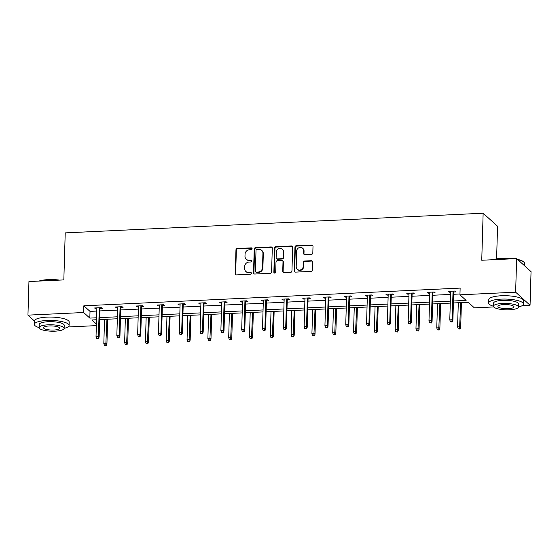 <?xml version="1.0" encoding="UTF-8"?>
<svg xmlns="http://www.w3.org/2000/svg" width="559" height="559" viewBox="0 0 559 559"><rect width="100%" height="100%" fill="white"/><g stroke="black" fill="none" stroke-linecap="round" stroke-linejoin="round"><path stroke-width="0.84" d="M252.109 248.748A0.957 0.887 -47.9 0 0 251.222 247.868L237.309 248.517A1.363 1.265 -47.9 0 0 235.961 249.901L235.255 273.637A1.363 1.265 -47.9 0 0 236.527 274.895L250.439 274.238A0.957 0.887 -47.9 0 0 251.103 272.603A0.957 0.887 -47.9 0 0 250.495 272.394L248.692 272.478A4.367 4.046 -47.9 0 1 244.625 268.453L244.688 266.475A4.367 4.046 -47.9 0 1 249 262.059L250.802 261.975A0.957 0.887 -47.9 0 0 251.473 260.34A0.957 0.887 -47.9 0 0 250.858 260.131L249.055 260.214A4.367 4.046 -47.9 0 1 244.989 256.19L245.052 254.212A4.367 4.046 -47.9 0 1 249.363 249.796L251.166 249.712A0.957 0.887 -47.9 0 0 252.109 248.748M251.997 248.287A0.957 0.887 -47.9 0 0 251.613 248.217L237.701 248.874A1.363 1.265 -47.9 0 0 236.352 250.25L235.646 273.987A1.363 1.265 -47.9 0 0 235.863 274.742M251.27 272.813A0.957 0.887 -47.9 0 0 250.879 272.743L248.692 272.478M251.634 260.55A0.957 0.887 -47.9 0 0 251.25 260.48L249.055 260.214M311.468 254.317A1.363 1.265 -47.9 0 0 312.816 252.934L313.012 246.274A1.363 1.265 -47.9 0 0 311.747 245.017L296.298 245.743A1.363 1.265 -47.9 0 0 294.949 247.127L294.244 270.863A1.363 1.265 -47.9 0 0 295.515 272.121L310.965 271.388A1.363 1.265 -47.9 0 0 312.313 270.011L312.551 261.968A1.363 1.265 -47.9 0 0 311.279 260.711L304.669 261.018A1.363 1.265 -47.9 0 0 303.32 262.402L303.202 266.391A3.647 3.382 -47.9 0 1 297.248 269.263A3.647 3.382 -47.9 0 1 296.193 266.72L296.661 251.096A3.647 3.382 -47.9 0 1 302.608 248.224A3.647 3.382 -47.9 0 1 303.663 250.76L303.586 253.367A1.363 1.265 -47.9 0 0 304.858 254.624L311.468 254.317M34.441 321.006L27.95 315.136L28.949 281.547L63.831 279.912L65.221 232.886L483.144 213.231L481.746 260.249L516.635 258.607L515.636 292.196L530.051 305.228L522.225 305.598M27.95 315.136L83.64 312.516L89.817 318.099L96.581 317.785M453.461 300.994L466.122 300.4L459.945 294.817L460.141 288.095L83.843 305.801L83.64 312.516M459.945 294.817L515.636 292.196M272.296 248.189A1.363 1.265 -47.9 0 0 271.024 246.931L255.575 247.658A1.363 1.265 -47.9 0 0 254.226 249.041L253.52 272.778A1.363 1.265 -47.9 0 0 254.792 274.036L270.242 273.309A1.363 1.265 -47.9 0 0 271.59 271.926L272.296 248.189M275.936 246.701L291.386 245.974A1.363 1.265 -47.9 0 1 292.657 247.232L291.952 270.968A1.363 1.265 -47.9 0 1 290.603 272.352L283.993 272.659A1.363 1.265 -47.9 0 1 282.721 271.401L283.008 261.78A1.363 1.265 -47.9 0 0 281.736 260.522L277.348 260.725A1.363 1.265 -47.9 0 0 275.999 262.108L275.706 272.128A0.957 0.887 -47.9 0 1 274.148 272.883A0.957 0.887 -47.9 0 1 273.868 272.212L274.588 248.084A1.363 1.265 -47.9 0 1 275.936 246.701L276.328 247.057L291.777 246.33L291.386 245.974M516.635 258.607L531.05 271.646L530.051 305.228M496.595 258.887L497.566 226.262L483.144 213.231M493.723 306.94L474.36 307.848L468.183 302.265L453.405 302.957M96.351 325.631L67.891 326.966M99.705 317.638L117.39 316.799M120.513 316.653L138.199 315.821M141.322 315.674L159.015 314.843M162.131 314.696L179.823 313.865M182.94 313.718L200.632 312.886M203.756 312.74L221.441 311.908M224.564 311.761L242.25 310.93M245.373 310.783L263.058 309.952M266.182 309.805L283.867 308.973M286.991 308.827L304.676 307.995M307.799 307.848L325.485 307.017M328.608 306.87L346.294 306.032M349.417 305.885L367.102 305.053M370.226 304.907L387.911 304.075M391.034 303.928L408.72 303.097M411.843 302.95L429.536 302.119M432.652 301.972L450.344 301.14M96.525 319.748L91.886 319.965L96.4 324.045M450.281 303.104L432.596 303.942M429.473 304.089L411.787 304.921M408.664 305.067L390.979 305.899M387.855 306.046L370.17 306.877M367.046 307.024L349.361 307.855M346.238 308.002L328.552 308.834M325.429 308.98L307.743 309.812M304.62 309.959L286.928 310.79M283.811 310.937L266.119 311.768M263.003 311.915L245.31 312.747M242.187 312.893L224.501 313.725M221.378 313.872L203.693 314.71M200.569 314.857L182.884 315.688M179.76 315.835L162.075 316.667M158.952 316.813L141.266 317.645M138.143 317.791L120.458 318.623M117.334 318.77L99.649 319.601M83.843 305.801L90.02 311.384L96.784 311.063M99.907 310.916L117.593 310.084M120.716 309.938L138.401 309.106M141.525 308.959L159.21 308.128M162.334 307.981L180.019 307.15M183.142 307.003L200.828 306.171M203.951 306.025L221.637 305.193M224.76 305.046L242.445 304.215M245.569 304.068L263.254 303.237M266.377 303.083L284.07 302.251M287.186 302.105L304.879 301.273M307.995 301.126L325.687 300.295M328.811 300.148L346.496 299.317M349.62 299.17L367.305 298.338M370.428 298.192L388.114 297.36M391.237 297.213L408.922 296.382M412.046 296.235L429.731 295.404M432.855 295.257L450.54 294.425M453.663 294.279L459.966 293.978M90.02 311.384L89.817 318.099M450.61 292.161L449.338 292.217L448.36 291.337L455.033 291.022L456.004 291.903L453.733 292.015M429.801 293.14L428.529 293.195L427.551 292.315L434.224 292.001L435.195 292.888L432.925 292.993M408.992 294.118L407.714 294.174L406.742 293.293L413.415 292.986L414.387 293.866L412.109 293.971M388.184 295.096L386.905 295.159L385.934 294.279L392.6 293.964L393.578 294.845L391.3 294.949M367.368 296.074L366.096 296.137L365.125 295.257L371.791 294.942L372.769 295.823L370.491 295.928M346.559 297.053L345.287 297.115L344.316 296.235L350.982 295.921L351.96 296.801L349.682 296.906M325.75 298.031L324.479 298.094L323.507 297.213L330.173 296.899L331.152 297.779L328.874 297.884M304.941 299.009L303.67 299.072L302.698 298.192L309.365 297.877L310.343 298.758L308.065 298.862M284.133 299.987L282.861 300.05L281.89 299.17L288.556 298.855L289.534 299.736L287.256 299.841M263.324 300.973L262.052 301.028L261.074 300.148L267.747 299.834L268.718 300.714L266.447 300.826M242.515 301.951L241.243 302.007L240.265 301.126L246.938 300.812L247.91 301.692L245.639 301.804M221.706 302.929L220.435 302.985L219.456 302.105L226.129 301.79L227.101 302.671L224.83 302.782M200.898 303.907L199.626 303.963L198.648 303.083L205.321 302.768L206.292 303.649L204.021 303.761M180.089 304.886L178.817 304.941L177.839 304.061L184.512 303.754L185.483 304.634L183.212 304.739M159.28 305.864L158.008 305.927L157.03 305.046L163.703 304.732L164.674 305.612L162.403 305.717M138.471 306.842L137.193 306.905L136.221 306.025L142.894 305.71L143.866 306.591L141.588 306.695M117.663 307.82L116.384 307.883L115.413 307.003L122.079 306.688L123.057 307.569L120.779 307.674M96.847 308.799L95.575 308.861L94.604 307.981L101.27 307.667L102.248 308.547L99.97 308.652M95.575 308.861L95.603 307.932M116.384 307.883L116.412 306.954M137.193 306.905L137.221 305.976M158.008 305.927L158.029 304.997M178.817 304.941L178.845 304.019M199.626 303.963L199.654 303.041M220.435 302.985L220.463 302.063M241.243 302.007L241.271 301.077M262.052 301.028L262.08 300.099M282.861 300.05L282.889 299.121M303.67 299.072L303.698 298.143M324.479 298.094L324.506 297.164M345.287 297.115L345.315 296.186M366.096 296.137L366.124 295.208M386.905 295.159L386.933 294.23M407.714 294.174L407.742 293.251M428.529 293.195L428.55 292.273M449.338 292.217L449.366 291.295M246.253 259.236L246.645 259.586A4.367 4.046 -47.9 0 0 249.447 260.564M245.89 271.499L246.281 271.849A4.367 4.046 -47.9 0 0 249.083 272.827M272.072 247.434A1.363 1.265 -47.9 0 0 271.415 247.288L255.966 248.014A1.363 1.265 -47.9 0 0 254.618 249.391L253.912 273.127A1.363 1.265 -47.9 0 0 254.128 273.882M256.958 249.44A0.957 0.887 -47.9 0 0 256.015 250.404L255.4 271.241A0.957 0.887 -47.9 0 0 256.288 272.121L258.188 272.03A4.367 4.046 -47.9 0 0 262.499 267.614L262.926 253.374A4.367 4.046 -47.9 0 0 258.859 249.349L256.958 249.44M255.673 271.905L256.064 272.254A0.957 0.887 -47.9 0 0 256.679 272.471L256.288 272.121M261.661 250.327L262.052 250.684A4.367 4.046 -47.9 0 1 263.31 253.723L262.891 267.964A4.367 4.046 -47.9 0 1 258.572 272.38L256.679 272.471M292.434 246.477A1.363 1.265 -47.9 0 0 291.777 246.33M282.609 260.822L283.001 261.179A1.363 1.265 -47.9 0 1 283.392 262.129L283.113 271.758A1.363 1.265 -47.9 0 0 283.329 272.506M276.328 247.057A1.363 1.265 -47.9 0 0 274.979 248.434L274.259 272.568A0.957 0.887 -47.9 0 0 274.371 273.023M283.301 251.788A3.647 3.382 -47.9 0 0 278.487 248.79A3.647 3.382 -47.9 0 0 276.3 252.116L276.132 257.622A1.363 1.265 -47.9 0 0 277.404 258.88L281.792 258.67A1.363 1.265 -47.9 0 0 283.14 257.294L283.301 251.788L283.692 252.137A3.647 3.382 -47.9 0 0 282.637 249.593L282.246 249.244M276.53 258.572L276.915 258.929A1.363 1.265 -47.9 0 0 277.795 259.229L277.404 258.88M283.692 252.137L283.525 257.643A1.363 1.265 -47.9 0 1 282.176 259.027L277.795 259.229M302.608 248.224L302.999 248.573A3.647 3.382 -47.9 0 1 304.054 251.117L303.977 253.723A1.363 1.265 -47.9 0 0 304.194 254.471M297.248 269.263L297.64 269.613A3.647 3.382 -47.9 0 0 303.593 266.741L303.202 266.391M312.327 261.214A1.363 1.265 -47.9 0 0 311.67 261.06L305.053 261.374A1.363 1.265 -47.9 0 0 303.712 262.751L303.593 266.741M312.795 245.52A1.363 1.265 -47.9 0 0 312.132 245.373L296.682 246.1A1.363 1.265 -47.9 0 0 295.334 247.476L294.635 271.213A1.363 1.265 -47.9 0 0 294.852 271.967M104.456 345.42L106.182 345.707L104.456 345.42L103.82 343.554L106.224 343.443L106.923 344.078L107.663 319.224M105.791 345.357L106.944 319.259M103.82 343.554L104.54 319.371M106.923 344.078L106.182 345.707M98 338.307L96.665 338.37L98.391 338.663L98 338.307L98.426 336.399L96.029 336.511L96.875 307.869M99.278 307.757L98.426 336.399L99.132 337.028L99.998 307.723M98.391 338.663L99.132 337.028M96.029 336.511L96.665 338.37M38.955 281.079A16.959 4.339 1.7 0 1 48.179 279.626A16.959 4.339 1.7 0 1 59.54 280.108M57.787 280.192A17.378 4.444 -178.3 0 0 48.046 279.926A17.378 4.444 -178.3 0 0 39.836 281.037M46.844 320.496A17.378 4.444 -178.3 0 0 34.344 324.381A17.378 4.444 -178.3 0 0 39.116 327.609A12.515 3.2 -178.3 0 0 55.131 331.159A12.515 3.2 -178.3 0 0 64.131 328.357A12.515 3.2 -178.3 0 0 48.116 324.821A12.515 3.2 -178.3 0 0 39.116 327.616L39.207 324.527A12.515 3.2 1.7 0 1 48.207 321.725A12.515 3.2 1.7 0 1 64.222 325.268L64.131 328.357A17.378 4.444 -178.3 0 0 69.085 325.415A17.378 4.444 -178.3 0 0 46.844 320.496M69.085 325.415L69.183 322.054A17.378 4.444 -178.3 0 0 46.942 317.135A17.378 4.444 -178.3 0 0 34.441 321.027L34.344 324.381M53.881 330.034A8.064 2.061 -178.3 0 0 59.68 328.231A8.064 2.061 -178.3 0 0 49.36 325.946A8.064 2.061 -178.3 0 0 43.56 327.749A8.064 2.061 -178.3 0 0 53.881 330.034M493.29 259.704A16.959 4.339 1.7 0 1 502.513 258.258A16.959 4.339 1.7 0 1 513.875 258.74M512.121 258.824A17.378 4.444 -178.3 0 0 502.38 258.551A17.378 4.444 -178.3 0 0 494.177 259.669M493.45 306.248L493.541 303.153A12.515 3.2 1.7 0 1 502.541 300.358A12.515 3.2 1.7 0 1 518.556 303.9L518.466 306.989A12.515 3.2 -178.3 0 0 502.45 303.446A12.515 3.2 -178.3 0 0 493.45 306.248A12.515 3.2 -178.3 0 0 509.466 309.784A12.515 3.2 -178.3 0 0 518.466 306.989A17.378 4.444 -178.3 0 0 523.42 304.04A17.378 4.444 -178.3 0 0 501.178 299.121A17.378 4.444 -178.3 0 0 488.678 303.013A17.378 4.444 -178.3 0 0 493.45 306.241M523.42 304.04L523.517 300.686A17.378 4.444 -178.3 0 0 501.276 295.767A17.378 4.444 -178.3 0 0 488.783 299.652L488.678 303.013M508.222 308.659A8.064 2.061 -178.3 0 0 514.021 306.856A8.064 2.061 -178.3 0 0 503.701 304.571A8.064 2.061 -178.3 0 0 497.901 306.374A8.064 2.061 -178.3 0 0 508.222 308.659M524.559 265.777L524.621 263.471A17.378 4.444 -178.3 0 0 524.042 262.276A17.378 4.444 -178.3 0 0 517.872 259.732M517.473 259.369A16.959 4.339 1.7 0 1 523.65 261.892L524.042 262.276M125.272 344.442L126.991 344.728L125.272 344.442L124.629 342.576L127.033 342.464L127.732 343.1L128.472 318.246M126.6 344.379L127.752 318.281M124.629 342.576L125.349 318.392M127.732 343.1L126.991 344.728M146.081 343.457L147.8 343.75L146.081 343.457L145.438 341.598L147.842 341.486L148.54 342.115L149.281 317.267M147.408 343.394L148.561 317.302M145.438 341.598L146.158 317.414M148.54 342.115L147.8 343.75M118.808 337.329L117.474 337.391L119.2 337.685L118.808 337.329L119.235 335.421L116.838 335.533L117.683 306.891M120.087 306.779L119.235 335.421L119.94 336.05L120.807 306.744M119.2 337.685L119.94 336.05M116.838 335.533L117.474 337.391M139.617 336.35L138.283 336.413L140.009 336.707L139.617 336.35L140.05 334.443L137.647 334.555L138.499 305.913M140.896 305.801L140.05 334.443L140.749 335.072L141.616 305.766M140.009 336.707L140.749 335.072M137.647 334.555L138.283 336.413M166.889 342.478L168.608 342.772L166.889 342.478L166.247 340.62L168.65 340.508L169.349 341.137L170.09 316.289M168.224 342.415L169.37 316.324M166.247 340.62L166.966 316.436M169.349 341.137L168.608 342.772M160.426 335.372L159.091 335.435L160.817 335.728L160.426 335.372L160.859 333.457L158.456 333.576L159.308 304.934M161.705 304.823L160.859 333.457L161.558 334.093L162.424 304.788M160.817 335.728L161.558 334.093M158.456 333.576L159.091 335.435M187.698 341.5L189.417 341.794L187.698 341.5L187.055 339.641L189.459 339.53L190.158 340.158L190.898 315.311M189.033 341.437L190.179 315.346M187.055 339.641L187.775 315.458M190.158 340.158L189.417 341.794M181.235 334.394L179.9 334.457L181.626 334.743L181.235 334.394L181.668 332.479L179.264 332.598L180.117 303.956M182.513 303.844L181.668 332.479L182.367 333.115L183.24 303.81M181.626 334.743L182.367 333.115M179.264 332.598L179.9 334.457M208.507 340.522L210.226 340.815L208.507 340.522L207.871 338.663L210.268 338.544L210.974 339.18L211.707 314.333M209.842 340.459L210.988 314.361M207.871 338.663L208.584 314.479M210.974 339.18L210.226 340.815M202.044 333.416L200.709 333.478L202.435 333.765L202.044 333.416L202.477 331.501L200.073 331.613L200.926 302.978M203.322 302.866L202.477 331.501L203.176 332.137L204.049 302.831M202.435 333.765L203.176 332.137M200.073 331.613L200.709 333.478M229.316 339.544L231.042 339.83L229.316 339.544L228.68 337.685L231.077 337.566L231.782 338.202L232.516 313.347M230.65 339.481L231.796 313.382M228.68 337.685L229.393 313.501M231.782 338.202L231.042 339.83M222.852 332.437L221.518 332.5L223.244 332.787L222.852 332.437L223.286 330.523L220.882 330.635L221.734 302M224.131 301.888L223.286 330.523L223.984 331.159L224.858 301.853M223.244 332.787L223.984 331.159M220.882 330.635L221.518 332.5M250.125 338.565L251.85 338.852L250.125 338.565L249.489 336.7L251.885 336.588L252.591 337.224L253.325 312.369M251.459 338.502L252.605 312.404M249.489 336.7L250.201 312.516M252.591 337.224L251.85 338.852M243.661 331.459L242.333 331.522L244.052 331.808L243.661 331.459L244.094 329.544L241.691 329.656L242.543 301.022M244.947 300.91L244.094 329.544L244.793 330.18L245.667 300.875M244.052 331.808L244.793 330.18M241.691 329.656L242.333 331.522M270.933 337.587L272.659 337.874L270.933 337.587L270.297 335.721L272.694 335.61L273.4 336.245L274.134 311.391M272.268 337.524L273.414 311.426M270.297 335.721L271.01 311.538M273.4 336.245L272.659 337.874M264.477 330.481L263.142 330.544L264.861 330.83L264.477 330.481L264.903 328.566L262.499 328.678L263.352 300.043M265.756 299.931L264.903 328.566L265.602 329.202L266.475 299.897M264.861 330.83L265.602 329.202M262.499 328.678L263.142 330.544M291.742 336.609L293.468 336.895L291.742 336.609L291.106 334.743L293.503 334.631L294.209 335.267L294.942 310.413M293.077 336.546L294.223 310.448M291.106 334.743L291.826 310.559M294.209 335.267L293.468 336.895M285.286 329.503L283.951 329.565L285.67 329.852L285.286 329.503L285.712 327.588L283.308 327.7L284.161 299.065M286.564 298.953L285.712 327.588L286.411 328.224L287.284 298.918M285.67 329.852L286.411 328.224M283.308 327.7L283.951 329.565M312.551 335.631L314.277 335.917L312.551 335.631L311.915 333.765L314.319 333.653L315.017 334.289L315.751 309.434M313.885 335.568L315.031 309.469M311.915 333.765L312.635 309.581M315.017 334.289L314.277 335.917M306.094 328.524L304.76 328.587L306.479 328.874L306.094 328.524L306.521 326.61L304.124 326.722L304.969 298.087M307.373 297.968L306.521 326.61L307.226 327.246L308.093 297.94M306.479 328.874L307.226 327.246M304.124 326.722L304.76 328.587M333.36 334.652L335.086 334.939L333.36 334.652L332.724 332.787L335.127 332.675L335.826 333.311L336.567 308.456M334.694 334.589L335.84 308.491M332.724 332.787L333.443 308.603M335.826 333.311L335.086 334.939M326.903 327.539L325.569 327.602L327.294 327.895L326.903 327.539L327.329 325.631L324.933 325.743L325.778 297.108M328.182 296.99L327.329 325.631L328.035 326.26L328.902 296.955M327.294 327.895L328.035 326.26M324.933 325.743L325.569 327.602M354.168 333.674L355.894 333.961L354.168 333.674L353.533 331.808L355.936 331.697L356.635 332.332L357.376 307.478M355.503 333.611L356.649 307.513M353.533 331.808L354.252 307.625M356.635 332.332L355.894 333.961M347.712 326.561L346.377 326.624L348.103 326.917L347.712 326.561L348.138 324.653L345.741 324.765L346.587 296.123M348.991 296.011L348.138 324.653L348.844 325.282L349.71 295.977M348.103 326.917L348.844 325.282M345.741 324.765L346.377 326.624M374.977 332.689L376.703 332.982L374.977 332.689L374.341 330.83L376.745 330.718L377.444 331.354L378.184 306.5M376.312 332.626L377.458 306.535M374.341 330.83L375.061 306.646M377.444 331.354L376.703 332.982M368.521 325.583L367.186 325.645L368.912 325.939L368.521 325.583L368.947 323.675L366.55 323.787L367.396 295.145M369.799 295.033L368.947 323.675L369.653 324.304L370.519 294.998M368.912 325.939L369.653 324.304M366.55 323.787L367.186 325.645M395.786 331.711L397.512 332.004L395.786 331.711L395.15 329.852L397.554 329.74L398.253 330.369L398.993 305.521M397.121 331.648L398.274 305.556M395.15 329.852L395.87 305.668M398.253 330.369L397.512 332.004M389.33 324.604L387.995 324.667L389.721 324.961L389.33 324.604L389.756 322.69L387.359 322.809L388.205 294.167M390.608 294.055L389.756 322.69L390.461 323.326L391.328 294.02M389.721 324.961L390.461 323.326M387.359 322.809L387.995 324.667M416.602 330.732L418.321 331.026L416.602 330.732L415.959 328.874L418.363 328.762L419.061 329.391L419.802 304.543M417.929 330.669L419.082 304.578M415.959 328.874L416.679 304.69M419.061 329.391L418.321 331.026M410.138 323.626L408.804 323.689L410.53 323.975L410.138 323.626L410.572 321.711L408.168 321.83L409.02 293.189M411.417 293.077L410.572 321.711L411.27 322.347L412.137 293.042M410.53 323.975L411.27 322.347M408.168 321.83L408.804 323.689M437.411 329.754L439.129 330.048L437.411 329.754L436.768 327.895L439.171 327.784L439.87 328.412L440.611 303.565M438.745 329.691L439.891 303.593M436.768 327.895L437.487 303.712M439.87 328.412L439.129 330.048M430.947 322.648L429.612 322.711L431.338 322.997L430.947 322.648L431.38 320.733L428.977 320.845L429.829 292.21M432.226 292.098L431.38 320.733L432.079 321.369L432.945 292.064M431.338 322.997L432.079 321.369M428.977 320.845L429.612 322.711M458.219 328.776L459.938 329.069L458.219 328.776L457.576 326.917L459.98 326.798L460.679 327.434L461.42 302.587M459.554 328.713L460.7 302.615M457.576 326.917L458.296 302.733M460.679 327.434L459.938 329.069M451.756 321.67L450.421 321.732L452.147 322.019L451.756 321.67L452.189 319.755L449.785 319.867L450.638 291.232M453.035 291.12L452.189 319.755L452.888 320.391L453.761 291.085M452.147 322.019L452.888 320.391M449.785 319.867L450.421 321.732M251.613 248.217L251.222 247.868M250.879 272.743L250.495 272.394M251.25 260.48L250.858 260.131M235.646 273.987L235.255 273.637M236.352 250.25L235.961 249.901M237.701 248.874L237.309 248.517M253.912 273.127L253.52 272.778M254.618 249.391L254.226 249.041M255.966 248.014L255.575 247.658M271.415 247.288L271.024 246.931M258.572 272.38L258.188 272.03M262.891 267.964L262.499 267.614M263.31 253.723L262.926 253.374M283.113 271.758L282.721 271.401M283.392 262.129L283.008 261.78M274.259 272.568L273.868 272.212M274.979 248.434L274.588 248.084M282.176 259.027L281.792 258.67M283.525 257.643L283.14 257.294M303.977 253.723L303.586 253.367M304.054 251.117L303.663 250.76M303.712 262.751L303.32 262.402M305.053 261.374L304.669 261.018M311.67 261.06L311.279 260.711M294.635 271.213L294.244 270.863M295.334 247.476L294.949 247.127M296.682 246.1L296.298 245.743M312.132 245.373L311.747 245.017"/></g></svg>
